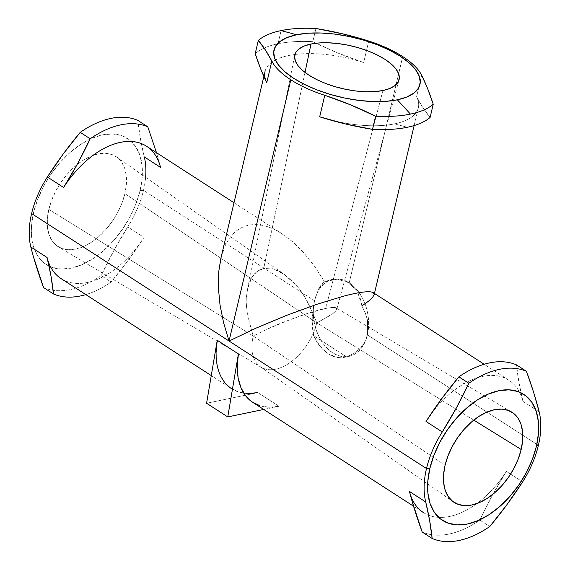 <?xml version="1.0" encoding="UTF-8"?>
<svg xmlns="http://www.w3.org/2000/svg" width="570" height="570" viewBox="0 0 570 570"><rect width="100%" height="100%" fill="white"/><g stroke="black" fill="none" stroke-linecap="round" stroke-linejoin="round"><path stroke-width="0.43" stroke-dasharray="2.85 2.14" d="M145.621 177.277A78.774 47.296 -57.2 0 1 143.498 190.337L140.135 190.458L136.038 203.675L130.046 216.807L122.4 229.354L113.387 240.825L103.355 250.793L92.689 258.858L81.802 264.729L71.108 268.164L61.019 269.04L51.927 267.316L49.077 266.126A74.991 45.023 122.8 0 0 140.135 190.458L143.498 190.337L314.49 300.746L312.182 318.153L313.557 335.588L346.418 356.806L353.521 353.692L359.706 348.847L364.487 342.47L367.408 334.911L367.493 320.247L367.408 334.911C366.253 340.026 363.689 344.672 359.706 348.847L353.521 353.692L346.418 356.806A39.387 27.111 78.3 0 1 344.472 357.326A39.387 27.111 78.3 0 1 313.557 335.588L319.962 346.204L328.199 353.77L337.355 357.44L346.418 356.806L313.557 335.588L312.332 327.109L312.182 318.153L314.49 300.746A39.387 27.111 -101.7 0 0 321.245 340.76A39.387 27.111 -101.7 0 0 348.947 356.392A39.387 27.111 -101.7 0 0 367.408 334.911A39.387 27.111 -101.7 0 0 349.225 282.82A39.387 27.111 -101.7 0 0 332.951 279.264A39.387 27.111 -101.7 0 0 314.49 300.746L318.687 288.769L321.387 284.58L324.48 281.744L330.693 279.735L337.305 279.158L349.225 282.82L343.91 280.155L338.473 278.944L333.129 279.229L328.092 280.989L323.546 284.173L319.67 288.648L316.614 294.241L314.49 300.746L313.386 307.9L313.336 315.445L314.355 323.076L316.386 330.507L319.371 337.447L323.176 343.639L327.672 348.833L332.673 352.837L337.996 355.502L343.432 356.713L348.769 356.428L353.806 354.668L358.352 351.483L362.228 347.009L365.292 341.416L367.408 334.911L538.401 445.32L367.408 334.911L368.519 327.757L368.562 320.212L367.55 312.581L365.512 305.157L362.534 298.21L358.722 292.018L354.234 286.824L349.225 282.82L402.712 56.573L349.225 282.82L337.305 279.158L324.48 281.744L314.583 266.318L303.796 252.795L292.446 241.587L280.868 233.016C272.916 228.164 265.442 225.414 258.431 224.765C251.27 224.095 244.851 225.52 239.172 229.026C233.6 232.453 229.005 237.875 225.392 245.292L221.103 257.369L225.392 245.292C229.012 237.875 233.6 232.453 239.172 229.026C244.858 225.513 251.277 224.095 258.431 224.765C265.442 225.414 272.923 228.164 280.868 233.016L292.446 241.587L303.796 252.795L314.583 266.318L324.48 281.744L318.687 288.769L314.49 300.746L143.498 190.337A78.774 47.296 122.8 0 0 144.281 156.885L160.533 167.38A78.774 47.296 122.8 0 0 146.533 146.262M361.9 305.905L357.753 292.353L349.225 282.82L357.753 292.353L360.361 298.766L361.9 305.905L365.299 312.923L367.493 320.247L365.299 312.923L361.9 305.905L368.555 301.167L372.695 297.284L374.198 294.369L373.008 292.51M522.932 401.366L539.184 411.861L522.932 401.366A78.774 47.296 122.8 0 0 426.018 421.465A78.774 47.296 -57.2 0 1 508.925 380.254A78.774 47.296 -57.2 0 1 522.932 401.366C519.826 388.633 517.681 376.471 516.498 364.886L518.978 382.598L522.932 401.366M363.667 62.55L368.754 41.04L363.667 62.55C346.482 56.9 329.531 49.946 312.816 41.674A96.259 39.188 13.3 0 0 277.989 43.762L281.103 30.588L277.989 43.762A96.259 39.188 -166.7 0 1 312.816 41.674L315.93 28.5L312.816 41.674L337.932 53.031L363.667 62.55A78.774 32.062 13.3 0 0 294.968 54.478A78.774 32.062 -166.7 0 1 363.667 62.55M263.846 76.501L265.014 71.564A78.774 32.062 -166.7 0 1 294.968 54.478A78.774 32.062 13.3 0 0 266.76 82.65M221.103 257.369L220.811 258.545M256.7 271.769L263.718 268.456L273.329 268.969L284.273 274.362L296.03 285.235C302.228 290.857 309.139 303.397 316.763 322.848L124.915 193.615A53.566 32.162 122.8 0 0 116.522 156.907A53.566 32.162 122.8 0 0 77.064 164.637A53.566 32.162 122.8 0 0 48.82 209.397L253.237 336.022C247.33 316.008 245.157 302.435 246.696 295.296C247.373 288.071 248.976 282.293 251.513 277.946L256.7 271.769M332.125 307.465L325.655 308.448C316.264 310.322 303.176 314.54 286.382 321.102C278.174 323.988 267.123 328.961 253.237 336.022L445.084 465.255L253.237 336.022L268.242 328.755L286.468 321.067L306.845 313.692L325.655 308.448L382.955 90.509L325.655 308.448C330.999 307.551 334.376 307.294 335.787 307.679L332.125 307.465M335.766 310.828C337.198 309.161 337.205 308.113 335.794 307.686L336.806 309.197L335.773 310.821C335.438 312.346 329.104 316.357 316.763 322.848C328.997 316.094 335.331 312.089 335.766 310.828M511.575 411.982L335.794 307.686M473.798 420.118L316.763 322.848C308.961 303.496 302.05 290.957 296.03 285.235C283.832 272.068 273.066 266.475 263.718 268.456C258.224 270.016 254.163 273.173 251.527 277.925L247.594 288.876L246.703 295.274C244.972 302.492 247.152 316.072 253.237 336.022A44.717 26.847 122.8 0 0 260.241 366.66A44.717 26.847 122.8 0 0 292.211 360.981A44.717 26.847 122.8 0 0 316.763 322.848L473.798 420.118M305.007 72.419L263.718 268.456L305.007 72.419M31.599 213.543L33.602 212.553A74.991 45.023 122.8 0 0 49.063 266.119L44.175 263.069L38.062 256.45L33.822 247.722L31.628 237.22L31.55 225.342L33.602 212.553L31.599 213.543M33.395 256.614L30.816 247.002M101.161 275.602A96.259 57.798 -57.2 0 1 53.067 290.237A96.259 57.798 -57.2 0 1 43.548 287.551A96.259 57.798 122.8 0 0 53.067 290.237A96.259 57.798 122.8 0 0 101.161 275.602L111.114 282.029A96.259 57.798 -57.2 0 1 85.828 294.597A96.259 57.798 122.8 0 0 111.114 282.029L101.161 275.602C109.084 258.68 117.94 242.45 127.723 226.903L113.672 250.864L101.161 275.602M61.075 278.616A78.774 47.296 122.8 0 0 143.982 237.398L127.723 226.903A78.774 47.296 122.8 0 0 143.498 190.337A78.774 47.296 -57.2 0 1 127.723 226.903L143.982 237.398C134.036 252.845 123.077 267.722 111.114 282.029L128.222 260.255L143.982 237.398A78.774 47.296 -57.2 0 1 47.068 257.498M394.597 123.854L407.329 127.274L394.597 123.854A78.774 32.062 13.3 0 0 416.592 96.722L421.672 75.212L416.592 96.722L423.154 108.058L430.115 117.413C425.284 111.77 420.781 104.873 416.592 96.722A78.774 32.062 -166.7 0 1 418.337 107.801A78.774 32.062 -166.7 0 1 394.597 123.854A78.774 32.062 -166.7 0 1 319.677 116.814A78.774 32.062 13.3 0 0 394.597 123.854M479.812 520.089L489.765 526.516L479.812 520.089A96.259 57.798 -57.2 0 1 431.718 534.724A96.259 57.798 122.8 0 0 479.812 520.089C487.735 503.168 496.591 486.93 506.381 471.39L492.323 495.351L479.812 520.089M422.199 532.038A96.259 57.798 122.8 0 0 431.718 534.724A96.259 57.798 -57.2 0 1 422.199 532.038M252.859 402.441A78.774 47.296 122.8 0 0 279.029 406.289L257.861 392.616L206.596 403.254L257.861 392.616L279.029 406.289L263.725 409.459L279.029 406.289L268.997 407.229L259.877 405.733M247.829 393.557L238.709 392.067L230.814 388.191L224.409 382.064L219.728 373.899L216.913 363.974L216.073 352.631M412.046 501.101L409.467 491.49A78.774 47.296 122.8 0 0 428.661 515.251A78.774 47.296 122.8 0 0 476.791 503.595A78.774 47.296 122.8 0 0 506.381 471.39L522.633 481.885L506.381 471.39A78.774 47.296 -57.2 0 1 476.798 503.588A78.774 47.296 -57.2 0 1 428.668 515.251A78.774 47.296 -57.2 0 1 423.467 512.608L413.528 506.189M255.203 53.623A96.259 39.188 -166.7 0 1 264.124 48.087A96.259 39.188 -166.7 0 1 277.989 43.762A96.259 39.188 13.3 0 0 264.124 48.087A96.259 39.188 13.3 0 0 255.203 53.623M140.327 138.111L144.281 156.885C141.175 144.146 139.03 131.984 137.847 120.398L140.327 138.111M140.135 190.458A74.991 45.023 122.8 0 0 102.621 134.841A74.991 45.023 122.8 0 0 33.602 212.553L37.698 199.336L43.683 186.198L51.336 173.658L60.342 162.179L70.374 152.219L81.04 144.146L91.927 138.282L102.621 134.841L112.71 133.971L121.809 135.689L129.561 139.942L135.674 146.554L139.907 155.282L142.108 165.785L142.179 177.662L140.135 190.458M156.479 152.682L160.533 167.38L156.472 152.682M253.237 336.022L48.82 209.397A53.566 32.162 122.8 0 0 58.425 246.881A53.566 32.162 122.8 0 0 124.915 193.615L316.763 322.848A44.717 26.847 -57.2 0 1 261.26 367.315A44.717 26.847 -57.2 0 1 253.237 336.022M48.82 209.397L51.749 199.956L56.024 190.572L61.482 181.609L67.923 173.415L75.09 166.298L82.707 160.533L90.48 156.344L98.118 153.886L105.329 153.266L111.827 154.491L117.363 157.527L121.731 162.258L124.752 168.492L126.326 175.995L126.376 184.473L124.915 193.615L121.987 203.055L117.712 212.432L112.247 221.395L105.813 229.589L98.646 236.707L91.029 242.471L83.249 246.66L75.611 249.119L68.407 249.738L61.909 248.513L56.373 245.478L52.005 240.754L48.977 234.519L47.41 227.017L47.353 218.531L48.82 209.397M257.861 392.616A78.774 47.296 -57.2 0 1 243.817 393.222A78.774 47.296 -57.2 0 1 231.691 388.776L211.27 375.587M234.006 202.742L282.179 233.843M508.925 380.254L484.172 364.266M116.522 156.907L284.273 274.362M247.594 288.876L294.783 55.24M336.806 309.197L399.029 79.886M260.241 366.66L453.478 501.956M261.26 367.315L58.425 246.881M330.693 279.735L332.951 279.264M344.472 357.326L348.947 356.392M418.337 107.801L414.141 125.557M374.454 293.429L374.134 294.79"/><path stroke-width="0.85" d="M234.006 202.742L146.533 146.262A78.774 47.296 122.8 0 0 63.619 187.48L47.367 176.985A78.774 47.296 122.8 0 0 31.599 213.543L229.047 341.038L223.604 322.848L220.006 304.857L218.367 287.608L218.738 271.619L221.103 257.369M539.184 411.861A78.774 47.296 -57.2 0 1 538.401 445.32L536.399 446.317A74.991 45.023 -57.2 0 1 467.379 524.022A74.991 45.023 -57.2 0 1 429.866 468.412L426.503 468.526A78.774 47.296 -57.2 0 1 442.277 431.96L426.018 421.465L442.277 431.96C452.067 416.421 460.923 400.19 468.839 383.268A96.259 57.798 -57.2 0 1 526.452 371.319L516.498 364.886A96.259 57.798 122.8 0 0 458.886 376.834L468.839 383.268L458.886 376.834C446.916 391.148 435.964 406.025 426.018 421.465L441.779 398.608L458.886 376.834A96.259 57.798 -57.2 0 1 516.498 364.886L526.452 371.319C531.682 385.512 535.928 399.029 539.184 411.861L533.527 391.989L526.452 371.319A96.259 57.798 122.8 0 0 468.839 383.268L456.328 407.999L442.277 431.96A78.774 47.296 122.8 0 0 426.503 468.526A78.774 47.296 122.8 0 0 425.719 501.985L429.673 520.752L432.153 538.465A96.259 57.798 122.8 0 0 489.765 526.516L506.873 504.742L522.633 481.885A78.774 47.296 122.8 0 0 538.401 445.32A78.774 47.296 122.8 0 0 539.184 411.861M484.172 364.266L373.008 292.51C371.22 291.633 367.821 291.512 362.798 292.154C357.682 292.802 351.177 294.163 343.29 296.25L316.806 304.316L286.518 315.388L256.051 328.135L229.047 341.038L426.503 468.526L429.866 468.412A74.991 45.023 -57.2 0 1 498.893 390.707A74.991 45.023 -57.2 0 1 536.399 446.317L538.401 445.32A78.774 47.296 -57.2 0 1 522.633 481.885C512.687 497.325 501.735 512.202 489.765 526.516A96.259 57.798 -57.2 0 1 432.153 538.465L422.199 532.038L412.046 501.101M368.754 41.04A78.774 32.062 -166.7 0 1 402.712 56.573A78.774 32.062 13.3 0 0 368.754 41.04L342.485 33.794L315.93 28.5A96.259 39.188 13.3 0 0 281.103 30.588A96.259 39.188 -166.7 0 1 315.93 28.5C333.913 31.414 351.519 35.596 368.754 41.04M263.846 76.501L220.811 258.545L218.738 271.619L218.367 287.608L220.006 304.857L223.604 322.848L229.047 341.038L290.807 79.779A78.774 32.062 -166.7 0 1 271.84 61.14L266.76 82.65A78.774 32.062 -166.7 0 1 265.014 71.564M521.18 449.474L473.798 420.118L521.18 449.474A53.566 32.162 -57.2 0 1 491.775 495.152A53.566 32.162 -57.2 0 1 453.478 501.956A53.566 32.162 -57.2 0 1 445.084 465.255A53.566 32.162 -57.2 0 1 511.575 411.982A53.566 32.162 -57.2 0 1 521.18 449.474L522.647 440.332L522.59 431.853L521.023 424.351L517.995 418.116L513.627 413.393L508.091 410.357L501.593 409.125L494.389 409.752L486.751 412.203L478.971 416.392L471.354 422.156L464.187 429.274L457.753 437.468L452.288 446.431L448.013 455.815L445.084 465.255L443.624 474.39L443.674 482.876L445.248 490.378L448.269 496.613L452.637 501.336L458.173 504.372L464.671 505.604L471.882 504.977L479.52 502.519L487.293 498.33L494.91 492.566L502.077 485.455L508.518 477.254L513.976 468.291L518.251 458.914L521.18 449.474M310.985 44.04L305.007 72.419L310.985 44.04A53.566 21.803 -166.7 0 1 370.279 51.863A53.566 21.803 -166.7 0 1 399.029 79.886A53.566 21.803 -166.7 0 1 382.955 90.509A53.566 21.803 -166.7 0 1 324.294 82.949A53.566 21.803 -166.7 0 1 294.783 55.24A53.566 21.803 -166.7 0 1 310.985 44.04L304.252 46.027L299.165 48.828L295.916 52.34L294.619 56.43L295.346 60.926L298.046 65.678L302.634 70.481L308.926 75.169L316.678 79.551L325.591 83.455L335.331 86.747L345.513 89.283L355.751 90.979L365.655 91.763L374.846 91.606L382.955 90.509L389.688 88.528L394.775 85.721L398.031 82.215L399.321 78.126L398.601 73.623L395.894 68.877L391.305 64.068L385.021 59.387L377.269 55.005L368.348 51.093L358.615 47.809L348.427 45.265L338.188 43.576L328.284 42.793L319.1 42.95L310.985 44.04M266.76 82.65L260.732 69.048L255.203 53.623L258.317 40.449A96.259 39.188 -166.7 0 1 281.103 30.588L296.592 34.749L281.103 30.588A96.259 39.188 13.3 0 0 258.317 40.449L265.285 49.804L271.84 61.14C267.658 52.989 263.148 46.092 258.317 40.449L255.203 53.623C258.766 64.617 262.62 74.292 266.76 82.65L271.84 61.14A78.774 32.062 13.3 0 0 290.807 79.779L229.047 341.038L31.599 213.543A78.774 47.296 122.8 0 0 30.816 247.002L47.068 257.498L51.022 276.265L53.502 293.978L43.548 287.551L53.502 293.978A96.259 57.798 122.8 0 0 85.828 294.597A96.259 57.798 -57.2 0 1 53.502 293.978C52.319 282.399 50.174 270.237 47.068 257.498L30.816 247.002A78.774 47.296 -57.2 0 1 31.599 213.543A78.774 47.296 -57.2 0 1 47.367 176.985L63.127 154.121L80.235 132.347A96.259 57.798 -57.2 0 1 137.847 120.398L147.801 126.832L156.479 152.682L147.801 126.832A96.259 57.798 122.8 0 0 90.188 138.781L77.677 163.512L63.619 187.48A78.774 47.296 -57.2 0 1 160.533 167.38L144.281 156.885A78.774 47.296 -57.2 0 1 145.621 177.277M30.816 247.002C34.079 259.842 38.318 273.351 43.548 287.551L33.395 256.614M421.672 75.212A78.774 32.062 13.3 0 0 402.712 56.573A78.774 32.062 -166.7 0 1 421.672 75.212C425.811 83.569 429.666 93.245 433.228 104.239L427.7 88.813L421.672 75.212M410.443 114.1A96.259 39.188 13.3 0 0 433.228 104.239A96.259 39.188 -166.7 0 1 410.443 114.1A96.259 39.188 -166.7 0 1 375.616 116.187L372.502 129.362L345.954 124.068L319.677 116.814C336.913 122.265 354.526 126.44 372.502 129.362A96.259 39.188 13.3 0 0 407.329 127.274A96.259 39.188 -166.7 0 1 372.502 129.362L375.616 116.187C358.901 107.922 341.95 100.961 324.765 95.311L319.677 116.814L324.765 95.311L350.5 104.823L375.616 116.187A96.259 39.188 13.3 0 0 410.443 114.1L397.354 99.807L410.443 114.1M296.592 34.749A74.991 30.524 -166.7 0 1 400.24 56.231A74.991 30.524 -166.7 0 1 397.354 99.807A74.991 30.524 -166.7 0 1 293.707 78.325A74.991 30.524 -166.7 0 1 296.592 34.749L307.95 33.217L320.81 32.996L334.676 34.093L349.011 36.466L363.268 40.021L376.905 44.624L389.381 50.096L400.24 56.231L409.039 62.786L415.459 69.519L419.249 76.166L420.261 82.465L418.451 88.186L413.898 93.102L406.773 97.028L397.354 99.807L385.99 101.339L373.129 101.56L359.271 100.463L344.928 98.09L330.671 94.535L317.041 89.932L304.558 84.46L293.707 78.325L284.9 71.763L278.481 65.037L274.69 58.389L273.685 52.084L275.488 46.37L280.041 41.453L287.166 37.527L296.592 34.749M430.115 117.413L433.228 104.239L430.115 117.413A96.259 39.188 -166.7 0 1 407.329 127.274A96.259 39.188 13.3 0 0 430.115 117.413M259.877 405.733L251.983 401.857L245.577 395.73L240.896 387.564L238.082 377.646L237.241 366.303L238.403 353.927L227.765 416.919L263.725 409.459L227.765 416.919L238.403 353.927L217.234 340.262L206.596 403.254L227.765 416.919L206.596 403.254L217.234 340.262L238.403 353.927A78.774 47.296 122.8 0 0 252.859 402.441L413.528 506.189M257.861 392.616L247.829 393.557M216.073 352.631L217.234 340.262A78.774 47.296 -57.2 0 0 231.691 388.776M422.199 532.038L432.153 538.465C430.97 526.88 428.825 514.724 425.719 501.985L409.467 491.49C412.73 504.322 416.969 517.838 422.199 532.038M290.807 79.779A78.774 32.062 13.3 0 0 324.765 95.311A78.774 32.062 -166.7 0 1 290.807 79.779M90.188 138.781A96.259 57.798 -57.2 0 1 147.801 126.832L137.847 120.398A96.259 57.798 122.8 0 0 80.235 132.347L90.188 138.781L80.235 132.347C68.265 146.661 57.306 161.538 47.367 176.985L63.619 187.48C73.416 171.933 82.272 155.703 90.188 138.781M423.467 512.608A78.774 47.296 -57.2 0 1 409.467 491.49L425.719 501.985A78.774 47.296 -57.2 0 1 426.503 468.526L229.047 341.038L256.051 328.135L286.518 315.388L316.806 304.316L343.29 296.25C351.177 294.17 357.682 292.802 362.798 292.154C367.821 291.519 371.227 291.641 373.008 292.51L374.198 294.369L372.695 297.284L368.555 301.167L361.9 305.905M374.198 294.369L374.134 294.79M429.866 468.412L433.962 455.195L439.955 442.056L447.6 429.516L456.613 418.038L466.645 408.077L477.311 400.005L488.198 394.141L498.893 390.707L508.982 389.83L518.073 391.547L525.825 395.801L531.938 402.413L536.178 411.141L538.372 421.65L538.451 433.521L536.399 446.317L532.302 459.534L526.317 472.665L518.664 485.213L509.658 496.684L499.626 506.652L488.96 514.717L478.073 520.588L467.379 524.022L457.29 524.899L448.191 523.174L440.439 518.928L434.326 512.309L430.094 503.581L427.892 493.078L427.821 481.201L429.866 468.412M47.068 257.498A78.774 47.296 122.8 0 0 61.075 278.616L211.27 375.587M414.141 125.557L374.454 293.429"/></g></svg>
